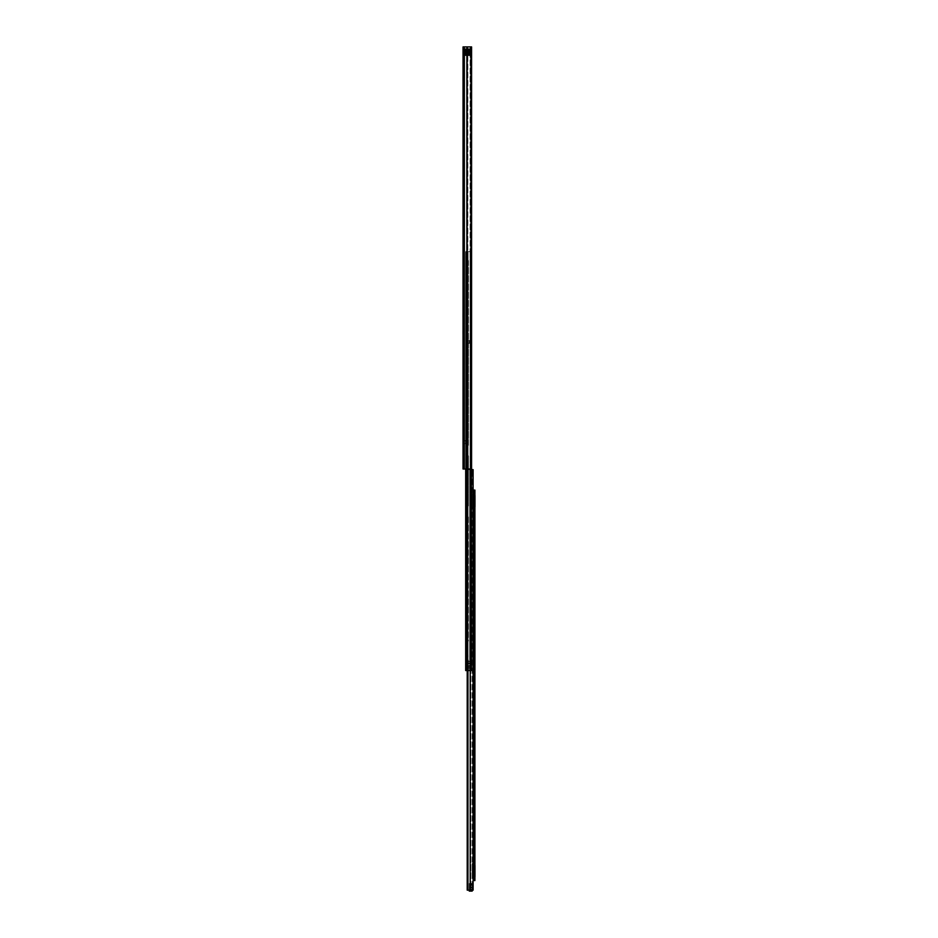 <?xml version="1.0" encoding="UTF-8"?>
<svg xmlns="http://www.w3.org/2000/svg" width="938" height="938" viewBox="0 0 938 938"><rect width="100%" height="100%" fill="white"/><g stroke="black" fill="none" stroke-linecap="round" stroke-linejoin="round"><path stroke-width="0.7" stroke-dasharray="4.69 3.52" d="M464.099 77.279L463.032 78.065L463.032 79.132L463.993 79.132L463.993 78.065M463.794 78.182L463.032 78.182L464.087 76.682L464.087 81.489L463.032 81.055L464.087 80.539M464.099 94.152L463.044 94.949L463.044 96.016L463.958 96.016L463.958 94.949M463.829 95.066L463.044 95.066L464.099 93.566L464.099 98.127L463.044 97.939L463.958 97.939M464.099 195.456L463.044 196.253L463.044 197.32L463.958 197.32L463.958 196.253M463.829 196.37L463.044 196.37L464.099 194.87L464.099 199.431L463.044 199.243L463.958 199.243M464.099 212.34L463.032 213.137L463.032 214.204L463.958 214.204L463.958 213.137M463.829 213.254L463.032 213.254L464.087 211.754L464.099 216.315L463.032 216.127L463.958 216.127M464.099 313.644L463.032 314.441L463.032 315.508L463.958 315.508L463.958 314.441M463.829 314.558L463.032 314.558L464.087 313.058L464.099 317.619L463.032 317.431L463.958 317.431M464.099 330.528L463.032 331.325L463.032 332.392L463.958 332.392L463.958 331.325M463.829 331.442L463.032 331.442L464.087 329.942L464.099 334.503L463.032 334.315L463.958 334.315M464.099 431.832L463.044 432.629L463.044 433.696L463.958 433.696L463.958 432.629M463.829 432.746L463.044 432.746L464.099 431.246L464.099 435.807L463.044 435.619L463.958 435.619M464.099 448.716L463.044 449.513L463.044 450.58L463.958 450.58L463.958 449.513M464.099 448.61L463.044 448.856L463.044 448.13L463.044 449.63L464.099 448.13L464.099 452.691L463.044 451.987L463.958 452.503M464.099 57.453L464.099 56.139L464.099 57.453M463.044 57.453L463.044 56.139L463.044 57.453M463.044 451.471L463.044 452.409L463.044 451.084L464.099 451.518L464.099 449.361M463.044 450.58L463.958 450.486L463.958 451.553L463.044 451.553L464.099 451.518L463.853 452.339M464.099 452.351L463.044 452.503M463.958 448.81L463.044 450.486M464.099 435.466L463.044 435.373L463.044 434.552L464.099 434.634L464.099 432.477M463.044 433.696L463.853 435.455M463.044 433.602L463.958 433.602L464.099 434.822M464.099 431.773L463.044 431.773L464.099 432.664L463.044 432.711L463.829 432.137M464.099 334.163L463.032 334.069L463.032 333.248L464.099 333.33L464.099 331.173M463.032 332.392L463.853 334.151M463.032 332.298L463.958 332.298L464.099 333.518M464.087 330.469L463.032 330.469L464.099 331.36L463.032 331.407L463.829 330.833M464.099 317.279L463.032 317.185L463.032 316.364L464.099 316.446L464.099 314.289M463.032 315.508L463.853 317.267M463.032 315.414L463.958 315.414L464.099 316.634M464.087 313.585L463.032 313.585L464.099 314.476L463.032 314.523L463.829 313.949M464.099 215.975L463.032 215.881L463.032 215.06L464.099 215.142L464.099 212.985M463.032 214.204L463.853 215.963M463.032 214.11L463.958 214.11L464.099 215.33M464.087 212.281L463.032 212.281L464.099 213.172L463.032 213.219L463.829 212.645M464.099 199.091L463.044 198.997L463.044 198.176L464.099 198.258L464.099 196.101M463.044 197.32L463.853 199.079M463.044 197.226L463.958 197.226L464.099 198.446M464.099 195.397L463.044 195.397L464.099 196.288L463.044 196.335L463.829 195.761M464.099 97.787L463.044 97.693L463.044 96.872L464.099 96.954L464.099 94.797M463.044 96.016L463.853 97.775M463.044 95.922L463.958 95.922L464.099 97.142M464.099 94.093L463.044 94.093L464.099 94.984L463.044 95.031L463.829 94.457M463.032 80.961L464.087 80.961L463.032 80.961L463.032 79.988L464.099 80.07L464.099 77.948M463.032 79.132L463.032 80.105L464.099 80.305M463.032 79.038L464.099 79.296M464.087 77.209L463.032 77.631L464.099 77.877M464.099 46.9L464.099 469L471.58 469L464.099 469L464.099 46.9L463.044 46.9L463.044 469L471.58 469L471.58 46.9L471.58 469L471.58 46.9L464.533 46.9L470.911 46.9L470.102 46.9L470.102 469L470.102 46.9L470.911 46.9L467.124 46.9L467.839 46.9L467.839 469L467.839 46.9L466.866 46.9L467.054 469L467.054 46.9L464.345 46.9L464.533 469L464.533 46.9L463.044 46.9L464.099 46.9M464.099 54.556L464.099 48.741L464.099 55.612L464.099 48.741L464.31 50.324L463.349 50.324L464.099 49.796L464.099 54.556L463.044 54.556L463.044 48.741L463.044 49.796L464.099 49.796L463.044 49.796L463.349 50.324L464.31 50.324L463.044 49.796L463.044 55.612L463.044 54.556L464.099 54.556M464.099 440.508L464.099 443.674L464.099 440.508L465.6 440.508L465.6 443.674L464.099 443.674L465.225 443.674L465.225 440.508L466.655 440.508L465.893 440.508L465.893 443.674L466.655 443.674L464.474 443.674L465.893 443.674L465.893 440.508L464.099 440.508M463.032 80.539L464.099 80.985L464.099 80.07L463.032 80.07M463.032 77.362L463.958 77.115M463.032 78.147L464.099 78.1L463.032 78.147M463.982 80.809L463.993 80.023L463.982 80.809M463.044 94.246L463.958 93.999M463.044 96.989L463.958 96.989M463.044 195.55L463.958 195.303M463.044 198.293L463.958 198.293M463.032 212.434L463.958 212.187M463.032 215.177L463.958 215.177M463.032 313.738L463.958 313.491M463.032 316.481L463.958 316.481M463.032 330.622L463.958 330.375M463.032 333.365L463.958 333.365M463.044 431.926L463.958 431.679M463.044 434.669L463.958 434.669M463.044 448.563L463.958 448.563M463.044 449.595L463.829 449.021M463.044 50.324L464.099 50.324L463.044 50.324L463.044 54.029L464.099 54.029L463.044 54.029M471.58 46.9L470.911 46.9L471.58 46.9M470.911 46.9L470.911 469M463.044 48.741L464.099 48.741L463.044 48.741M463.044 55.612L471.216 55.612L464.099 55.612L464.099 48.753L471.216 48.753L470.032 48.753L471.134 48.753L471.134 55.612L471.134 48.753L464.099 48.753L465.283 48.753L464.099 48.753L464.099 55.612L463.044 55.612M464.31 54.029L470.219 54.029L470.219 50.324L464.31 50.324L470.219 50.335L464.31 50.324L470.219 50.324L470.219 54.029L470.219 50.324L470.219 54.029L464.31 54.029L470.219 54.029L464.31 54.029L464.31 50.324L464.31 54.029M463.794 443.674L463.044 443.674L463.794 443.674L463.794 440.508L463.044 440.508L463.794 440.508L463.794 443.674M465.412 53.232L465.412 51.121L465.412 53.232L469.903 53.232L469.903 51.121L469.903 53.232M465.412 51.121L469.903 51.121M469.903 49.878L465.412 49.913M469.903 54.955L469.903 54.31L469.903 55.025L465.412 54.92L469.903 54.92M465.412 54.322L469.903 54.451L465.412 54.322M465.412 55.025L469.903 55.025L465.412 55.025M465.412 49.538L469.903 49.538M464.169 55.612L465.412 55.612L464.169 55.612L464.169 48.753L464.169 55.612M471.216 54.697L471.216 48.753L471.216 54.697L464.099 54.697L464.099 50.933L464.099 53.419L471.216 53.419L464.099 53.419L464.099 54.697L471.216 54.697M465.412 55.612L465.412 48.753L465.412 55.612M465.412 49.327L469.903 49.327L465.412 49.327M469.903 48.753L469.903 55.612L469.903 48.753M471.216 55.612L471.216 48.753L471.216 55.612M465.283 48.753L465.283 55.612L465.283 48.753M471.216 51.836L471.216 53.196L471.216 51.836L464.099 51.836L464.099 51.156L464.099 54.287L464.099 50.066L464.099 54.287L464.099 51.836L471.216 51.836M471.216 53.196L471.216 50.066L471.216 54.287L471.216 53.196L464.099 53.196L471.216 53.196M464.099 49.655L464.099 50.605L464.099 49.655L471.216 49.655L464.099 49.655M464.099 50.605L471.216 50.605L464.099 50.605M465.412 50.23L471.216 50.066L469.903 50.218L469.903 54.134L469.903 50.218L464.087 50.066L465.412 50.23L465.412 54.123L464.099 54.287L465.412 54.123L464.087 54.287L465.412 54.123L465.412 50.23L471.216 50.066L465.412 50.23M471.216 54.287L465.412 54.123L471.216 54.287M465.412 54.123L469.903 54.123L465.412 54.134M472.166 479.4L473.115 479.4L473.115 482.038L473.115 479.4L473.115 482.038L472.166 482.038L472.166 479.4L472.166 482.038M474.018 499.966L474.018 502.393L474.018 499.966L474.968 499.966L474.968 502.393L474.968 499.966M474.018 502.393L474.968 502.393M474.018 870.124L474.018 871.977L474.018 870.124L474.968 870.124L474.968 871.977L474.968 870.124M474.018 871.977L474.968 871.977M473.115 473.151L473.115 469.903L473.115 473.596L472.166 473.151L472.166 469.645L473.115 469.633L472.166 469.903L472.166 473.596L473.115 473.151M473.115 473.268L472.166 473.268L473.115 473.268M473.115 889.904L472.166 889.904L472.166 889.142L472.166 890.15L473.115 889.904M472.166 889.447L473.115 889.142A0.997 0.997 0 0 1 473.115 889.201L473.115 890.15L470.208 890.15L472.119 890.15A0.997 0.997 0 0 0 473.115 889.201L472.166 889.201L473.115 889.201A0.997 0.997 0 0 1 473.069 889.47L473.115 889.201A0.997 0.997 0 0 0 473.115 889.142M467.945 670.553L467.945 890.15L468.789 890.15L467.218 890.15L467.218 469.633L467.558 670.553L466.151 670.553L466.948 670.553L466.151 670.553L466.151 251.619L466.151 670.553L466.948 670.553L466.948 251.619L466.948 670.553L470.688 670.553L466.948 670.553L466.948 251.619L466.151 251.619L471.486 251.619L466.151 251.619L470.688 251.619L466.948 251.619L470.688 251.619L466.948 251.619L466.948 670.553L467.628 670.553L468.015 651.558L465.682 651.171L467.558 651.558L466.467 650.503L467.628 651.558L467.558 670.553L471.486 670.553L471.486 469.633L467.218 469.633L473.115 469.633L473.115 473.596L472.166 473.596L473.115 473.596M473.115 490.785L473.913 490.093L473.115 490.093L473.198 508.619A1.477 1.477 0 0 0 473.866 508.279L474.558 507.657A1.208 1.208 0 0 0 474.968 506.755L474.968 495.616A1.208 1.208 0 0 0 474.558 494.713L473.866 494.091A1.477 1.477 0 0 0 473.198 493.751L473.115 507.657L474.018 506.755L474.018 495.616L472.987 494.678A1.055 1.055 0 0 1 472.166 493.646L472.166 508.724L472.166 493.646A1.055 1.055 0 0 0 472.987 494.678L473.925 495.428L473.913 866.29L473.115 866.29L473.115 849.324L473.913 849.324M473.115 864.578L473.198 878.484A1.477 1.477 0 0 0 473.866 878.144L474.558 877.522A1.208 1.208 0 0 0 474.968 876.62L474.968 865.481A1.208 1.208 0 0 0 474.558 864.578L473.866 863.957A1.477 1.477 0 0 0 473.198 863.617L473.115 877.522L474.018 876.62L474.018 865.481L472.987 864.543A1.055 1.055 0 0 1 472.166 863.511L472.166 878.589L472.166 863.511A1.055 1.055 0 0 0 472.987 864.543L474.018 865.481L474.018 876.62L473.115 877.522M473.115 867.732L473.913 867.732L473.115 867.732L473.115 874.333L473.115 867.732L473.115 868.951L473.913 868.951L473.913 867.732L473.913 874.333L473.913 868.951L473.115 868.951L473.115 872.856L473.913 872.856M473.913 502.381L473.115 502.381L473.115 499.954L473.115 502.381L473.115 499.954L473.913 499.954L473.913 502.381L473.913 499.954M473.069 889.47A0.997 0.997 0 0 1 472.119 890.15L470.219 890.15L470.841 890.15L470.841 469.633L470.841 890.15L468.789 890.15L472.166 890.15L472.154 469.633L472.166 890.15L469.27 890.15L472.166 889.142L469.27 889.201L470.219 889.201L470.219 890.15L467.945 890.15M472.166 469.645L473.115 469.903M472.166 889.201L473.115 889.201M469.27 890.15L469.27 887.137L469.27 887.934L472.166 887.934L472.166 887.137L472.166 888.204L472.166 884.745L472.166 887.934L469.27 887.934L472.166 887.934L469.27 887.934L472.166 888.204L472.166 891.1M472.166 473.069L473.115 473.069L472.166 473.069M472.166 878.589A1.055 1.055 0 0 1 472.987 877.558A1.055 1.055 0 0 0 472.166 878.589M473.115 878.589L473.198 878.484A1.477 1.477 0 0 0 473.866 878.144L474.558 877.522A1.208 1.208 0 0 0 474.909 876.971M474.909 865.129A1.208 1.208 0 0 0 474.558 864.578L473.866 863.957A1.477 1.477 0 0 0 473.198 863.617L473.115 863.511M473.115 507.657L472.987 507.693A1.055 1.055 0 0 0 472.166 508.724A1.055 1.055 0 0 1 472.987 507.693L474.018 506.755L473.913 494.103L473.115 494.103L473.115 499.426L473.913 499.426M473.115 508.724L473.198 508.619A1.477 1.477 0 0 0 473.866 508.279L474.558 507.657A1.208 1.208 0 0 0 474.909 507.106M474.909 495.264A1.208 1.208 0 0 0 474.558 494.713L473.866 494.091A1.477 1.477 0 0 0 473.198 493.751L473.115 493.646M472.166 884.03L472.166 887.149L472.166 884.03L469.27 884.03L469.27 887.149L469.27 883.502L472.166 884.03M472.166 883.784L472.166 884.499L472.166 883.784L469.27 883.784L469.27 884.499L469.27 883.784L472.166 883.784M472.166 884.499L469.27 884.499L469.27 885.941L469.27 884.499L472.166 884.499M472.166 890.15L472.166 888.204L469.27 888.204L469.27 891.1M472.166 890.244L472.166 889.189L472.166 890.244L469.27 890.244L469.27 889.189L472.166 889.189L469.27 889.189L469.27 890.244L472.166 890.244M469.27 886.129L469.27 887.407L469.27 885.941L472.166 886.129L469.27 886.129M469.27 887.407L472.166 887.407L469.27 887.407M472.166 883.502L469.27 883.502L472.166 883.502M468.425 343.425L468.425 445.257L466.538 445.257L468.425 445.257L468.425 340.388L468.425 343.425L465.682 343.425L465.682 445.644L467.628 445.257L466.08 445.257L465.682 446.312L466.538 445.257L466.467 446.312L465.682 445.644L465.682 340.388L468.425 340.388L466.467 340.388L466.467 251.619L466.467 670.553L471.486 670.553L465.682 670.553L466.538 670.553L466.467 251.619L466.467 340.388L465.682 340.388L465.682 343.425L467.628 343.425L467.628 445.257L468.425 445.257L467.628 445.257L467.628 343.425L468.425 343.425M468.425 260.846L468.425 340.388L468.425 260.846L466.467 260.846L468.425 260.846A1.055 1.055 0 0 1 468.425 260.963A1.055 1.055 0 0 0 468.414 260.846L467.734 260.846L468.355 260.588A1.055 1.055 0 0 0 468.109 260.213A1.055 1.055 0 0 1 468.355 260.588L468.414 260.846M466.538 343.425L468.015 343.425L466.467 343.425L466.467 445.644L466.538 343.425M466.467 454.754L466.467 446.312L466.467 455.422L465.682 454.754L465.682 446.312L465.682 455.422L466.467 454.754M465.682 506.989L466.467 506.989L466.467 516.099L466.467 506.989L465.682 506.989L465.682 515.431L465.682 455.422L467.628 455.809L465.682 455.422L466.467 455.422L466.467 506.321L468.425 505.934L466.538 506.192L466.467 506.989L466.538 455.809L465.682 455.422L465.682 469L465.682 251.619L465.682 469M466.467 516.099L466.467 642.061L466.467 516.099L468.425 516.486L468.425 641.006L466.538 641.264L468.425 641.006L468.425 516.486L466.467 516.099M466.467 650.503L466.467 642.061L466.467 650.503L465.682 650.503L466.467 650.503M466.467 343.32L466.467 340.494L466.467 343.425L465.682 343.32L466.632 343.32L465.682 343.32L466.632 343.32L466.632 340.494L465.682 340.494L469.422 340.494L469.422 343.32L466.632 343.32L466.632 340.494L469.422 340.494L469.422 343.32L466.467 343.32M466.596 455.809L468.015 455.809L466.596 455.809M468.425 455.809L468.425 505.934L468.425 455.809L467.628 455.809L467.558 505.934L467.628 455.809L468.425 455.809M465.682 260.846L465.682 340.388L467.628 340.388L467.628 343.425L467.628 340.388L465.682 340.388L465.682 251.619L465.682 260.846L466.467 260.846L465.682 260.846M465.682 650.503L465.682 641.393L467.628 641.006L467.628 516.486L466.08 516.486L467.628 516.486L467.628 641.006L465.682 641.393L465.682 516.099L465.682 670.553L468.425 670.553L467.23 670.553L467.23 251.619L465.682 251.619L468.062 251.619L467.23 251.619L467.23 670.553M466.08 505.934L467.558 505.934L466.08 505.934L466.538 455.809L466.08 505.934M467.628 260.846L467.628 340.388L468.425 340.388L467.628 340.388L467.628 260.588L466.08 260.846L467.628 260.846M465.682 651.171L465.682 670.553M465.682 343.425L466.467 343.425L465.682 343.425M468.015 651.558L468.425 670.553L468.015 651.558M468.425 662.967L468.425 660.844L468.425 662.967A0.95 0.95 0 0 0 467.628 663.905L467.628 660.844L467.628 663.905A0.95 0.95 0 0 1 468.578 662.955A0.95 0.95 0 0 0 468.425 662.967M468.425 660.844L467.628 660.317L468.425 660.844M470.055 469L470.055 251.619L471.486 251.619L470.055 251.619L470.055 670.553L471.486 670.553L467.558 670.553L470.055 670.553M467.628 670.553L468.425 670.553L467.628 670.553M470.688 670.553L471.486 670.553L470.688 670.553L470.688 251.619L470.688 670.553M466.151 469L466.151 670.553M471.486 251.619L471.486 670.553L471.486 251.619M467.581 259.685L467.546 260.776L466.643 259.873L467.581 259.685M469.422 343.32L466.632 343.32L469.422 343.32L469.422 340.494L469.422 343.32M466.632 340.494L469.422 340.494L466.632 340.494L466.632 343.32L466.632 340.494M467.628 660.317L468.425 660.317L467.628 660.317M468.578 663.741L471.322 663.741L468.578 663.741M468.578 662.955L471.322 662.955L468.578 662.955M471.849 662.955L471.322 663.741L471.849 662.955M466.139 641.006L467.523 641.006L466.139 641.006M467.558 670.553L467.558 251.619L467.558 670.553L467.558 651.558L466.139 651.558L467.523 651.558L467.558 670.553L467.558 251.619L467.558 469M466.139 505.934L467.523 505.934L466.139 505.934M466.139 516.486L467.523 516.486L467.558 641.006L467.558 516.486L466.139 516.486M468.015 445.257L468.015 343.425L468.015 445.257M468.015 455.809L468.015 505.934L468.015 455.809M471.322 665.675L471.322 666.859L471.322 665.335L468.425 665.335L471.322 665.675M468.425 665.335L468.425 666.859L468.425 665.335M468.425 663.741L468.425 662.955L468.425 663.741L471.322 663.741L468.425 663.741M468.425 667.281L471.322 666.859L471.322 668.489L471.322 667.281L468.425 667.281M468.425 667.387L468.425 668.56L468.425 667.387L471.322 667.387L468.425 667.387M468.425 668.56L468.425 670.283L468.425 668.56L471.322 668.56L471.322 670.095L471.322 668.489L468.425 668.56M468.425 670.025L468.425 661.313L468.425 670.025L471.322 670.025L471.322 661.583L471.322 670.283L468.425 670.025M468.425 662.955L471.322 662.955L468.425 662.955M468.425 661.325L471.322 661.325L468.425 661.325M471.322 663.741L471.322 662.955L471.322 663.741M471.322 665.851L468.425 665.851L471.322 665.851M474.124 516.92L474.124 522.349L474.124 518.128L474.909 518.128L474.909 521.141L474.124 516.92L474.909 516.92M474.124 526.886L474.124 529.267L474.124 526.886L474.909 526.886L474.909 529.267L474.909 526.886M474.124 529.267L474.909 529.267M474.124 601.34L474.124 606.769L474.124 602.548L474.909 602.548L474.909 605.561L474.124 601.34L474.909 601.34M474.124 611.306L474.124 613.687L474.124 611.306L474.909 611.306L474.909 613.687L474.909 611.306M474.124 613.687L474.909 613.687M474.124 685.76L474.124 686.968L474.909 686.968L474.909 685.76L474.909 691.189L474.909 686.968L474.124 686.968L474.124 685.76L474.909 685.76M474.124 695.726L474.124 698.106L474.124 695.726L474.909 695.726L474.909 698.106L474.909 695.726M474.124 698.106L474.909 698.106M474.124 770.18L474.124 771.388L474.909 771.388L474.909 770.18L474.909 775.609L474.909 771.388L474.124 771.388L474.124 770.18L474.909 770.18M474.124 780.146L474.124 782.527L474.124 780.146L474.909 780.146L474.909 782.527L474.909 780.146M474.124 782.527L474.909 782.527M473.115 870.112L473.115 871.953L473.115 870.112L473.913 870.112L473.913 871.953L473.913 870.112M473.115 871.953L473.913 871.953M474.124 854.6L474.124 855.808L474.909 855.808L474.909 854.6L474.909 860.029L474.909 855.808L474.124 855.808L474.124 854.6L474.909 854.6M474.124 864.566L474.124 866.947L474.124 864.566L474.909 864.566L474.909 866.947L474.909 864.566M474.124 866.947L474.909 866.947M474.909 605.561L474.909 606.769L474.909 605.561L474.124 605.561L474.909 605.561M474.909 619.725L474.909 622.152L474.909 619.725L474.124 619.725L474.124 622.152L474.124 619.725L474.909 619.725M474.909 790.91L474.909 788.647L474.909 790.91L474.124 790.91L474.124 788.647L474.124 790.91L474.909 790.91M474.909 875.33L474.909 873.067L474.909 875.33L474.124 875.33L474.124 873.067L474.124 875.33L474.909 875.33M474.909 490.093L474.909 880.536L474.124 880.536L474.124 490.093L474.909 490.093L474.909 880.536M474.909 706.49L474.909 704.227L474.909 706.49L474.124 706.49L474.124 704.227L474.124 706.49L474.909 706.49M474.909 535.305L474.909 537.732L474.909 535.305L474.124 535.305L474.124 537.732L474.124 535.305L474.909 535.305M474.909 521.141L474.909 522.349L474.909 521.141L474.124 521.141L474.909 521.141M474.124 689.981L474.124 686.968L474.124 689.981L474.909 689.981L474.124 689.981M474.124 774.401L474.124 771.388L474.124 774.401L474.909 774.401L474.124 774.401M474.124 858.821L474.124 855.808L474.124 858.821L474.909 858.821L474.124 858.821M473.913 490.785L473.913 494.103M473.115 490.093L473.913 490.093L473.913 880.536L473.913 872.328L473.115 872.328L473.115 875.787L473.913 875.787M473.115 866.29L473.913 872.328M473.913 869.749L473.913 866.29M473.115 874.333L473.913 874.333L473.115 874.333L473.115 872.856M473.115 849.324L473.115 499.426M473.115 869.749L473.115 872.328M473.913 879.844L473.115 879.844L473.115 875.787M473.115 879.844L474.053 880.536M473.115 522.513L473.913 522.513M473.115 880.536L473.913 880.536M473.385 490.093L474.053 490.093M473.913 490.093L473.385 880.536M474.124 873.067L474.909 873.067L474.124 873.067M474.124 834.89L474.909 834.89M474.124 794.791L474.909 794.791M473.115 873.114L473.913 873.114L473.115 873.114M473.115 495.862L473.913 495.862L473.115 495.862M473.115 506.79L473.913 506.79M473.115 504.527L473.913 504.527M474.124 788.647L474.909 788.647L474.124 788.647M474.124 704.227L474.909 704.227L474.124 704.227M474.124 622.152L474.909 622.152L474.124 622.152M474.124 537.732L474.909 537.732L474.124 537.732M467.124 46.9L467.124 469M466.866 46.9L466.866 469M464.345 46.9L464.345 469M463.044 49.268L464.099 49.268L463.044 49.268M463.044 55.084L464.099 55.084L463.044 55.084M464.474 440.508L464.474 443.674L464.474 440.508M465.412 50.031L469.903 50.031L465.412 50.031M469.903 49.397L465.412 49.433L469.903 49.397M470.032 48.753L470.032 55.612L470.032 48.753M464.099 53.747L471.216 53.747L464.099 53.747M464.099 50.933L471.216 50.933L464.099 50.933M471.216 51.156L464.099 51.156L471.216 51.156M469.903 54.568L465.412 54.568L469.903 54.568M471.216 52.516L464.099 52.516L471.216 52.516M465.412 49.784L469.903 49.784L465.412 49.784M469.903 54.474L465.412 54.474M470.208 670.553L470.208 890.15M469.27 887.137L472.166 887.137L469.27 887.137M472.166 885.941L469.27 885.941L472.166 885.941M469.27 884.991L472.166 884.991L469.27 884.991M472.166 890.83L469.27 890.83M472.166 884.745L469.27 884.745L472.166 884.745M466.538 516.228L466.538 641.264L466.538 516.228M466.538 651.3L466.538 670.553L466.538 651.3M468.015 516.486L468.015 641.006L468.015 516.486M466.08 343.425L466.08 445.257L466.08 343.425M467.558 455.809L467.558 505.934L467.558 455.809M467.558 343.425L467.558 445.257L467.558 343.425M466.08 516.486L466.08 641.006L466.08 516.486M466.08 651.558L466.08 670.553L466.08 651.558M466.538 260.846L466.538 340.388L466.538 260.846M468.015 260.846L468.015 340.388L468.015 260.846M466.08 260.846L466.08 340.388L466.08 260.846M467.558 260.846L467.558 340.388L467.558 260.846M470.149 251.619L470.149 670.553L470.149 251.619M468.062 251.619L468.062 670.553L468.062 251.619M466.737 251.619L466.737 670.553L466.737 251.619M465.682 260.318L466.467 260.318L465.682 260.318M467.734 260.588L468.355 260.588L467.734 260.588M465.682 642.061L466.467 642.061L465.682 642.061M465.682 515.431L466.467 515.431L465.682 515.431M466.467 446.312L465.682 446.312L466.467 446.312M468.425 666.859L471.322 666.859L468.425 666.859M471.322 668.489L468.425 668.489L471.322 668.489M471.322 670.095L468.425 670.095L471.322 670.095M471.322 661.583L468.425 661.583L471.322 661.583M473.115 495.416L473.913 495.416M473.115 865.516L473.913 865.516M473.115 865.786L473.913 865.786M473.115 854.108L473.913 854.108M473.115 852.865L473.913 852.865M473.115 872.645L473.913 872.645M473.115 869.42L473.913 869.42M473.115 869.209L473.913 869.209M473.115 876.291L473.913 876.291M473.115 876.549L473.913 876.549M473.115 495.604L473.913 495.604M473.115 494.807L473.913 494.807M473.115 495.721L473.913 495.721M473.115 517.729L473.913 517.729M473.115 518.96L473.913 518.96M463.044 56.139L464.099 56.139M463.044 452.937L464.099 452.937M463.044 436.053L464.099 436.053M463.032 334.749L464.087 334.749M463.032 317.865L464.087 317.865M463.032 216.561L464.087 216.561M463.044 199.677L464.099 199.677M463.044 98.373L464.099 98.373M463.032 81.489L464.087 81.489M463.032 77.631L463.7 77.631M463.032 76.682L464.087 76.682M463.032 79.988L463.853 79.988M463.044 94.515L463.689 94.515M463.044 93.566L464.099 93.566M463.044 97.845L464.099 97.845M463.044 97.423L463.689 97.423M463.044 96.872L463.829 96.872M463.044 195.819L463.689 195.819M463.044 194.87L464.099 194.87M463.044 199.149L464.099 199.149M463.044 198.727L463.689 198.727M463.044 198.176L463.829 198.176M463.032 212.703L463.689 212.703M463.032 211.754L464.087 211.754M463.032 216.033L464.087 216.033M463.032 215.611L463.689 215.611M463.032 215.06L463.829 215.06M463.032 314.007L463.689 314.007M463.032 313.058L464.087 313.058M463.032 317.337L464.087 317.337M463.032 316.915L463.689 316.915M463.032 316.364L463.829 316.364M463.032 330.891L463.689 330.891M463.032 329.942L464.087 329.942M463.032 334.221L464.087 334.221M463.032 333.799L463.689 333.799M463.032 333.248L463.829 333.248M463.044 432.195L463.689 432.195M463.044 431.246L464.099 431.246M463.044 435.525L464.099 435.525M463.044 435.103L463.689 435.103M463.044 434.552L463.829 434.552M463.044 448.657L464.099 448.657M463.044 449.079L463.689 449.079M463.044 448.13L464.099 448.13M463.044 449.63L463.829 449.63M463.044 452.409L464.099 452.409M463.044 451.987L463.689 451.987M463.044 451.436L463.829 451.436M465.6 440.508L465.6 443.674M466.655 440.508L466.655 443.674M463.044 58.766L464.099 58.766M465.412 54.31L469.903 54.31L465.412 54.31M465.412 54.814L469.903 54.814M469.27 887.934L472.166 887.934L469.27 887.934M474.124 860.029L474.909 860.029M474.124 775.609L474.909 775.609M474.124 691.189L474.909 691.189M474.124 606.769L474.909 606.769M474.124 522.349L474.909 522.349"/><path stroke-width="1.41" d="M463.044 432.711L463.044 434.587M463.044 434.634L463.044 435.619M463.032 331.407L463.032 333.283M463.032 333.33L463.032 334.315M463.032 314.523L463.032 316.399M463.032 316.446L463.032 317.431M463.032 213.219L463.032 215.095M463.032 215.142L463.032 216.127M463.044 196.335L463.044 198.211M463.044 198.258L463.044 199.243M463.044 95.031L463.044 96.907M463.044 96.954L463.044 97.939M463.032 78.147L463.032 80.023M463.032 80.07L463.032 81.055M463.032 77.408L463.032 78.182M463.044 94.292L463.044 95.066M463.044 195.596L463.044 196.37M463.032 212.48L463.032 213.254M463.032 313.784L463.032 314.558M463.032 330.668L463.032 331.442M463.044 431.972L463.044 432.746M463.044 440.508L463.044 443.674L463.044 440.508M463.044 54.029L463.044 50.324M470.911 46.9L463.044 46.9L463.044 469L471.58 469L471.58 46.9L470.911 46.9L470.911 469M473.115 469.903L473.115 890.15L467.218 890.15L467.218 670.553M473.115 473.596L473.115 479.4M473.115 482.038L473.115 494.103M473.115 508.724L473.115 863.511M473.115 878.589L473.115 889.201M473.115 877.522L473.115 874.333M473.115 867.732L473.115 864.578M473.115 507.657L473.115 502.381M473.115 499.954L473.115 493.646M472.154 469.633L473.115 469.633L471.486 469.633L471.486 469L471.486 670.553L465.682 670.553L465.682 506.989M467.945 670.553L467.945 890.15M474.909 876.971A1.208 1.208 0 0 0 474.968 876.62L474.968 865.481A1.208 1.208 0 0 0 474.909 865.129M474.909 507.106A1.208 1.208 0 0 0 474.968 506.755L474.968 495.616A1.208 1.208 0 0 0 474.909 495.264M472.166 891.1L469.27 891.1L472.166 891.1L472.166 890.15M469.27 890.15L469.27 890.83L472.166 890.83M465.682 650.503L465.682 651.171M465.682 469L465.682 670.553M466.151 469L466.151 670.553M474.909 491.524L474.124 491.524L474.124 490.093L474.909 490.093L474.909 880.536L474.124 880.536L474.124 879.094L474.909 879.094M474.124 491.524L474.124 879.094M474.124 490.093L473.115 490.093L473.115 880.536L474.124 880.536M474.909 834.89L474.124 834.89M474.124 794.791L474.909 794.791M467.124 46.9L467.124 469M466.866 46.9L466.866 469M464.345 46.9L464.345 469M470.208 670.553L470.208 890.15M467.558 469L467.558 670.553M470.055 469L470.055 670.553M473.385 490.093L473.385 880.536M474.053 490.093L474.053 880.536"/></g></svg>

